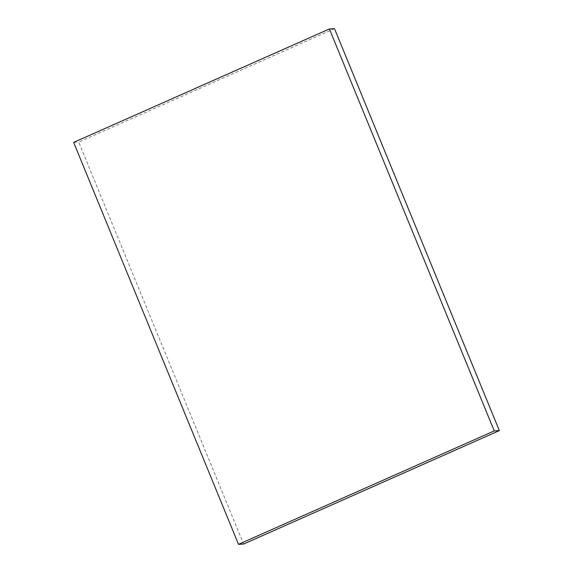 <?xml version="1.0" encoding="UTF-8"?>
<svg xmlns="http://www.w3.org/2000/svg" width="573" height="573" viewBox="0 0 573 573"><rect width="100%" height="100%" fill="white"/><g stroke="black" fill="none" stroke-linecap="round" stroke-linejoin="round"><path stroke-width="0.43" stroke-dasharray="2.87 2.15" d="M334.496 28.65L78.745 142.083L243.597 544.042M73.645 142.391L78.745 142.083"/><path stroke-width="0.86" d="M329.403 28.958L73.645 142.391L238.504 544.35L243.597 544.042L499.355 430.61L334.496 28.65L329.403 28.958L494.255 430.917L499.355 430.61M238.504 544.35L494.255 430.917"/></g></svg>
